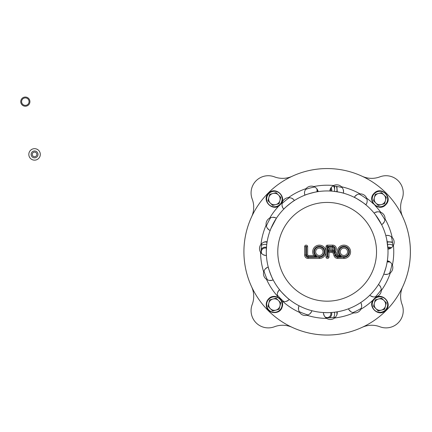 <?xml version="1.0" encoding="UTF-8"?>
<svg xmlns="http://www.w3.org/2000/svg" width="432" height="432" viewBox="0 0 432 432"><rect width="100%" height="100%" fill="white"/><g stroke="black" fill="none" stroke-linecap="round" stroke-linejoin="round"><path stroke-width="0.65" d="M277.241 295.013A66.02 66.02 0 0 0 283.948 301.72M299.128 311.58A66.02 66.02 0 0 0 307.984 314.977M325.868 317.812A66.02 66.02 0 0 0 335.34 317.315M352.825 312.628A66.02 66.02 0 0 0 361.276 308.324M375.349 296.93A66.02 66.02 0 0 0 381.316 289.559M389.534 273.429A66.02 66.02 0 0 0 391.991 264.265M392.936 246.186A66.02 66.02 0 0 0 391.451 236.817M384.966 219.915A66.02 66.02 0 0 0 379.798 211.961M367 199.157A66.02 66.02 0 0 0 359.041 193.995M342.144 187.504A66.02 66.02 0 0 0 332.775 186.019M314.696 186.97A66.02 66.02 0 0 0 305.532 189.427M289.402 197.64A66.02 66.02 0 0 0 282.031 203.612M270.637 217.679A66.02 66.02 0 0 0 266.328 226.136M261.646 243.621A66.02 66.02 0 0 0 261.149 253.093M263.979 270.972A66.02 66.02 0 0 0 267.381 279.828M330.62 188.411A3.731 3.731 0 0 1 330.674 191.052M331.749 189.799A4.595 4.595 0 0 1 331.56 191.106A4.595 4.595 0 0 0 331.166 187.564A4.595 4.595 0 0 1 331.749 189.799M330.674 312.557A3.731 3.731 0 0 1 324.859 316.748M323.476 313.195A3.731 3.731 0 0 1 323.638 312.557M331.749 313.805A4.595 4.595 0 0 1 329.449 317.785A4.595 4.595 0 0 0 331.56 312.498A4.595 4.595 0 0 1 331.749 313.805M387.909 248.287A3.731 3.731 0 0 1 390.544 248.341M387.85 247.401A4.595 4.595 0 0 1 391.397 247.795A4.595 4.595 0 0 0 387.85 247.401M29.063 101.639A3.731 3.731 0 0 1 23.468 104.868A3.731 3.731 0 0 1 23.468 98.404A3.731 3.731 0 0 1 29.063 101.639M29.927 101.639A4.595 4.595 0 0 1 23.036 105.613A4.595 4.595 0 0 1 23.036 97.659A4.595 4.595 0 0 1 29.927 101.639M32.935 156.033A2.295 2.295 0 0 1 33.966 152.194A2.295 2.295 0 0 1 36.779 155.007A2.295 2.295 0 0 1 32.935 156.033A2.295 2.295 0 0 1 33.966 152.194A2.295 2.295 0 0 1 36.779 155.007A2.295 2.295 0 0 1 32.935 156.033M32.125 156.848A3.445 3.445 0 0 1 33.669 151.087A3.445 3.445 0 0 1 37.886 155.304A3.445 3.445 0 0 1 32.125 156.848M30.499 158.468A5.74 5.74 0 0 1 33.075 148.867A5.74 5.74 0 0 1 40.106 155.898A5.74 5.74 0 0 1 30.499 158.468M362.07 327.37A22.966 22.966 0 0 1 379.885 326.759A17.221 17.221 0 0 0 402.111 304.533A22.966 22.966 0 0 1 402.721 286.718A83.241 83.241 0 0 0 402.721 216.886A22.966 22.966 0 0 1 402.111 199.076A17.221 17.221 0 0 0 379.885 176.85A22.966 22.966 0 0 1 362.07 176.234M292.243 176.234A22.966 22.966 0 0 1 274.428 176.85A17.221 17.221 0 0 0 252.202 199.076A22.966 22.966 0 0 1 251.591 216.886A83.241 83.241 0 0 0 251.591 286.718A22.966 22.966 0 0 1 252.202 304.533A17.221 17.221 0 0 0 274.428 326.759A22.966 22.966 0 0 1 292.243 327.37M334.449 191.387A7.463 7.463 0 0 0 334.622 189.799L334.622 186.408M334.622 189.799A7.463 7.463 0 0 0 333.639 186.1M392.861 245.322A7.463 7.463 0 0 0 387.574 244.512M333.639 317.504A7.463 7.463 0 0 0 334.622 313.805L334.622 312.196M334.622 313.805A7.463 7.463 0 0 0 334.449 312.217M279.931 200.518A5.74 5.74 0 0 1 270.324 203.089A5.74 5.74 0 0 1 272.9 193.482A5.74 5.74 0 0 1 279.931 200.518L280.789 197.316L276.097 192.629L269.698 194.341L267.98 200.745L272.668 205.432L279.072 203.715L279.931 200.518M385.474 200.518A5.74 5.74 0 0 1 375.872 203.089A5.74 5.74 0 0 1 378.443 193.482A5.74 5.74 0 0 1 385.474 200.518L386.332 197.316L381.645 192.629L375.241 194.341L373.529 200.745L378.216 205.432L384.615 203.715L385.474 200.518M385.474 306.061A5.74 5.74 0 0 1 375.872 308.637A5.74 5.74 0 0 1 378.443 299.03A5.74 5.74 0 0 1 385.474 306.061L386.332 302.859L381.645 298.172L375.241 299.889L373.529 306.293L378.216 310.981L384.615 309.263L385.474 306.061M373.529 306.293L378.216 310.981M375.241 299.889L381.645 298.172M279.931 306.061A5.74 5.74 0 0 1 270.324 308.637A5.74 5.74 0 0 1 272.9 299.03A5.74 5.74 0 0 1 279.931 306.061L280.789 302.859L276.097 298.172L269.698 299.889L267.98 306.293L272.668 310.981L279.072 309.263L279.931 306.061M338.153 255.479L338.256 255.301A6.658 6.658 0 0 1 341.518 245.592A6.658 6.658 0 0 1 350.465 250.582A6.658 6.658 0 0 1 343.921 258.46L337.765 258.46A3.904 3.904 0 0 1 334.098 255.895L333.083 253.098A0.918 0.918 0 0 0 332.219 252.493L328.995 252.607L328.995 256.97A1.49 1.49 0 0 1 327.499 258.46A1.49 1.49 0 0 1 326.009 256.97L326.009 246.634A1.49 1.49 0 0 1 327.499 245.144L332.667 245.144A3.672 3.672 0 0 1 335.502 251.154L335.497 251.289A3.904 3.904 0 0 1 335.885 252.077L336.906 254.875A0.918 0.918 0 0 0 337.765 255.479L341.253 256.624L338.256 255.301M335.502 251.154L333.731 251.111L335.497 251.289M329.108 252.493L327.845 251.343L328.995 252.607M328.995 249.394L332.667 249.507A0.691 0.691 0 0 0 333.358 248.816A0.691 0.691 0 0 0 332.667 248.13L329.108 248.13L328.995 249.394L327.845 250.657L329.108 249.507M329.108 248.13L327.845 246.98L328.995 248.243M313.583 255.479L313.681 255.301A6.658 6.658 0 0 1 317.531 245.398A6.658 6.658 0 0 1 326.009 251.802A6.658 6.658 0 0 1 319.351 258.46L308.097 258.46A3.445 3.445 0 0 1 304.652 255.02L304.652 246.634A1.49 1.49 0 0 1 306.142 245.144A1.49 1.49 0 0 1 307.638 246.634L307.638 255.02A0.459 0.459 0 0 0 308.097 255.479L313.583 255.479L316.683 256.624L313.681 255.301M361.649 305.483L361.271 303.707C361.924 305.213 361.795 307.049 360.882 309.226A6.89 6.89 0 0 1 353.786 312.844C351.513 312.309 349.952 311.337 349.099 309.911L350.757 311.612M336.857 314.804L337.208 313.097C337.192 314.734 336.328 316.359 334.611 317.979A6.89 6.89 0 0 1 326.657 318.395C324.799 316.985 323.768 315.463 323.563 313.816L324.389 316.04M380.495 286.799L379.436 285.347C380.641 286.454 381.272 288.187 381.321 290.542A6.89 6.89 0 0 1 376.31 296.73C374.02 297.173 372.195 296.919 370.834 295.963L373.043 296.843M349.045 309.938L348.467 308.804L349.569 308.378M361.325 303.685L360.742 302.546A60.853 60.853 0 0 0 369.808 295.207L370.111 295.456L369.808 295.207L370.64 294.37M323.509 313.816L323.438 312.541L326.495 312.655M337.268 313.097L337.203 311.823L336.037 312.007M370.802 296.012L370.111 295.456M379.469 285.304L378.481 284.499A60.853 60.853 0 0 0 383.778 274.104L384.156 274.207L383.778 274.104L385.938 267.554M390.01 261.997L388.557 261.182C390.118 261.711 391.397 263.034 392.396 265.162A6.89 6.89 0 0 1 390.339 272.857C388.422 274.19 386.651 274.698 385.02 274.379L384.156 274.207M310.781 310.414L311.92 310.716L311.413 311.888C310.727 313.378 309.274 314.512 307.049 315.29A6.89 6.89 0 0 1 299.614 312.439C298.49 310.392 298.166 308.578 298.652 306.99L298.501 309.361M385.009 274.433L385.328 274.417M385.02 274.379L387.396 274.288M309.938 313.751L311.461 311.909M388.811 235.57L387.067 235.397C388.692 235.24 390.404 235.931 392.191 237.47A6.89 6.89 0 0 1 393.439 245.338C392.229 247.336 390.82 248.519 389.205 248.891L391.333 247.838M356.881 194.789L355.05 196.306C356.027 194.989 357.68 194.184 360.023 193.882A6.89 6.89 0 0 1 366.703 198.218C367.378 200.453 367.313 202.295 366.509 203.747L366.946 202.581M304.528 192.656L304.522 193.336M317.833 190.388L318.163 191.619C318.465 191.095 304.333 194.881 304.852 195.183L304.576 193.936C304.252 192.332 304.76 190.561 306.104 188.622A6.89 6.89 0 0 1 313.799 186.559C315.911 187.553 317.234 188.833 317.779 190.399L317.196 189.292M330.718 188.239L330.064 189.756C330.426 188.152 331.614 186.743 333.623 185.522A6.89 6.89 0 0 1 341.491 186.77C343.013 188.53 343.705 190.242 343.564 191.894L343.564 191.597M343.564 191.894L343.219 189.545M377.498 211.804L375.214 212.447C376.639 211.642 378.486 211.583 380.738 212.258A6.89 6.89 0 0 1 385.074 218.938C384.788 221.254 383.978 222.907 382.655 223.906L384.172 222.08M389.21 248.951L387.952 249.151L386.791 239.69M382.687 223.954L381.618 224.651A60.853 60.853 0 0 1 385.798 235.543L387.056 235.343M366.557 203.78L365.866 204.849A60.853 60.853 0 0 1 374.112 213.095L375.181 212.398M343.618 191.905L343.418 193.163A60.853 60.853 0 0 1 354.31 197.343L355.001 196.274M343.418 193.163C343.904 192.807 329.459 190.517 329.81 191.009L330.01 189.745M386.019 310.667A83.241 83.241 0 0 1 246.748 273.348A83.241 83.241 0 0 1 348.7 171.396A83.241 83.241 0 0 1 386.019 310.667M286.227 301.396L288.333 300.289C287.102 301.374 285.314 301.817 282.965 301.622A6.89 6.89 0 0 1 281.864 301.342M277.619 297.092A6.89 6.89 0 0 1 277.333 295.99C277.139 293.668 277.582 291.881 278.672 290.628L277.565 292.729M269.595 280.46L271.966 280.309C270.405 280.795 268.591 280.476 266.522 279.342A6.89 6.89 0 0 1 263.671 271.906C264.433 269.703 265.567 268.25 267.073 267.548L265.205 269.023M262.915 254.572L265.145 255.393C263.52 255.204 261.992 254.173 260.561 252.299A6.89 6.89 0 0 1 260.982 244.345C262.575 242.644 264.2 241.78 265.864 241.747L263.558 242.336M267.343 228.204L269.044 229.862C267.635 229.025 266.657 227.464 266.117 225.169A6.89 6.89 0 0 1 269.735 218.074C271.885 217.166 273.721 217.037 275.249 217.685L272.905 217.285M282.226 202.646A6.89 6.89 0 0 1 288.414 197.635C290.747 197.683 292.48 198.31 293.614 199.525L294.462 200.48C294.521 199.881 283.154 209.088 283.754 209.147L282.992 208.121C282.042 206.788 281.788 204.962 282.226 202.646A66.593 66.593 0 0 0 280.989 203.812M388.573 261.128L387.342 260.798L386.813 263.806M293.657 199.487L291.638 198.207M282.118 205.918L282.949 208.159M275.276 217.636L276.41 218.214L270.896 228.604M269.023 229.91L270.157 230.494L270.578 229.392M267.052 267.494L268.24 267.041C267.689 266.792 272.932 280.454 273.181 279.904L271.987 280.357M298.917 306.148L298.598 306.968M278.629 290.585L279.531 289.683C278.932 289.683 289.273 300.029 289.273 299.43L288.371 300.326M265.864 241.693L267.138 241.758C266.733 241.31 265.966 255.922 266.414 255.517L265.145 255.452M358.155 304.171L359.035 303.637M359.753 303.188L360.742 302.546M371.234 293.76L372.746 292.113M377.838 285.487L378.481 284.499M365.866 204.849C366.455 204.719 354.186 196.754 354.31 197.343M386.537 238.507L385.798 235.543M381.618 224.651L375.376 214.682M374.852 214.013L374.112 213.095M299.057 305.78L301.801 307.125M308.983 309.879L309.965 310.176M370.186 294.835A60.853 60.853 0 0 0 342.905 193.023A60.853 60.853 0 0 0 268.375 267.554A60.853 60.853 0 0 0 370.186 294.835M347.593 251.802A3.672 3.672 0 0 0 342.085 248.621A3.672 3.672 0 0 0 342.085 254.983A3.672 3.672 0 0 0 347.593 251.802M323.023 251.802A3.672 3.672 0 0 0 317.509 248.621A3.672 3.672 0 0 0 317.509 254.983A3.672 3.672 0 0 0 323.023 251.802M266.096 255.501A3.818 3.818 0 0 0 266.409 255.409M266.409 248.2A3.818 3.818 0 0 0 261.97 253.908M266.463 247.401A4.595 4.595 0 0 0 261.176 249.507M266.738 244.512A7.463 7.463 0 0 0 261.452 245.322M336.793 191.716A9.823 9.823 0 0 0 336.382 186.43M317.336 189.518A9.823 9.823 0 0 0 317.52 191.716M392.531 242.579A9.823 9.823 0 0 0 387.245 242.168M387.245 261.436A9.823 9.823 0 0 0 389.443 261.619M336.955 314.501A9.823 9.823 0 0 0 336.793 311.888M268.915 193.558A7.738 7.738 0 0 1 281.858 197.03A7.738 7.738 0 0 1 272.381 206.501A7.738 7.738 0 0 1 268.915 193.558M374.458 193.558A7.738 7.738 0 0 1 387.401 197.03A7.738 7.738 0 0 1 377.924 206.501A7.738 7.738 0 0 1 374.458 193.558M374.458 299.106A7.738 7.738 0 0 1 387.401 302.573A7.738 7.738 0 0 1 377.924 312.05A7.738 7.738 0 0 1 374.458 299.106M268.915 299.106A7.738 7.738 0 0 1 281.858 302.573A7.738 7.738 0 0 1 272.381 312.05A7.738 7.738 0 0 1 268.915 299.106M332.219 252.493L332.219 251.343L327.845 251.343L327.845 256.97A0.346 0.346 0 0 1 327.499 257.315A0.346 0.346 0 0 1 327.159 256.97L327.159 246.634A0.346 0.346 0 0 1 327.499 246.294L332.667 246.294A2.527 2.527 0 0 1 333.731 251.111A2.754 2.754 0 0 1 334.805 252.466L335.826 255.263A2.068 2.068 0 0 0 337.765 256.624L337.765 255.479M337.765 256.624L341.253 256.624A5.513 5.513 0 0 1 340.324 247.622A5.513 5.513 0 0 1 349.088 249.885A5.513 5.513 0 0 1 343.921 257.315L337.765 257.315A2.754 2.754 0 0 1 335.178 255.501L334.157 252.704A2.068 2.068 0 0 0 332.219 251.343M332.667 246.294L332.667 245.144M327.845 246.98L327.845 250.657L332.667 250.657A1.836 1.836 0 0 0 334.503 248.816A1.836 1.836 0 0 0 332.667 246.98L327.845 246.98M332.667 248.13L332.667 246.98M308.097 256.624L316.683 256.624A5.513 5.513 0 0 1 315.754 247.622A5.513 5.513 0 0 1 324.518 249.885A5.513 5.513 0 0 1 319.351 257.315L308.097 257.315A2.295 2.295 0 0 1 305.802 255.02L305.802 246.634A0.346 0.346 0 0 1 306.142 246.294A0.346 0.346 0 0 1 306.488 246.634L306.488 255.02A1.609 1.609 0 0 0 308.097 256.624L308.097 255.479M381.321 290.542A66.593 66.593 0 0 0 390.339 272.857M307.049 315.29A66.593 66.593 0 0 0 326.657 318.395M360.882 309.226A66.593 66.593 0 0 0 373.324 299.797M375.149 297.972A66.593 66.593 0 0 0 376.31 296.73M334.611 317.979A66.593 66.593 0 0 0 353.786 312.844M282.965 301.622A66.593 66.593 0 0 0 299.614 312.439M266.522 279.342A66.593 66.593 0 0 0 277.333 295.99M260.561 252.299A66.593 66.593 0 0 0 263.671 271.906M266.117 225.169A66.593 66.593 0 0 0 260.982 244.345M279.164 205.632A66.593 66.593 0 0 0 269.735 218.074M306.104 188.622A66.593 66.593 0 0 0 288.414 197.635M333.623 185.522A66.593 66.593 0 0 0 313.799 186.559M360.023 193.882A66.593 66.593 0 0 0 341.491 186.77M380.738 212.258A66.593 66.593 0 0 0 375.149 205.632M373.329 203.812A66.593 66.593 0 0 0 366.703 198.218M392.191 237.47A66.593 66.593 0 0 0 385.074 218.938M392.396 265.162A66.593 66.593 0 0 0 393.439 245.338M362.07 286.713A49.372 49.372 0 0 0 339.935 204.115A49.372 49.372 0 0 0 279.466 264.584A49.372 49.372 0 0 0 362.07 286.713A49.372 49.372 0 0 1 279.466 264.584A49.372 49.372 0 0 1 339.935 204.115A49.372 49.372 0 0 1 362.07 286.713M319.351 258.46L319.351 257.315M308.097 258.46L308.097 257.315M306.488 255.02L307.638 255.02M304.652 255.02L305.802 255.02M306.488 246.634L307.638 246.634M304.652 246.634L305.802 246.634M324.173 251.802A4.822 4.822 0 0 0 316.937 247.628A4.822 4.822 0 0 0 316.937 255.982A4.822 4.822 0 0 0 324.173 251.802M335.826 255.263L336.906 254.875M343.921 258.46L343.921 257.315M334.805 252.466L335.885 252.077M337.765 258.46L337.765 257.315M334.098 255.895L335.178 255.501M333.083 253.098L334.157 252.704M327.499 246.294L327.499 245.144M327.159 246.634L326.009 246.634M327.159 256.97L326.009 256.97M328.995 256.97L327.845 256.97M348.743 251.802A4.822 4.822 0 0 0 341.507 247.628A4.822 4.822 0 0 0 341.507 255.982A4.822 4.822 0 0 0 348.743 251.802M332.667 250.657L332.667 249.507M267.068 242.168A9.823 9.823 0 0 0 264.454 242.006M316.921 188.892L317.072 191.792M337.241 191.792L336.89 186.505M387.169 261.884L390.069 262.04M392.456 242.071L387.169 241.72M268.618 193.266C275.605 185.603 287.766 197.386 280.325 204.611C273.343 212.717 260.734 200.502 268.618 193.266M374.166 193.266C381.154 185.603 393.314 197.386 385.873 204.611C378.891 212.717 366.282 200.502 374.166 193.266M374.166 298.809C381.154 291.146 393.314 302.929 385.873 310.154C378.891 318.265 366.282 306.045 374.166 298.809M268.618 298.809C274.131 292.637 285.136 299.381 282.134 307.093C280.028 315.101 267.165 314.086 266.333 305.851C265.972 303.14 266.733 300.791 268.618 298.809"/></g></svg>
